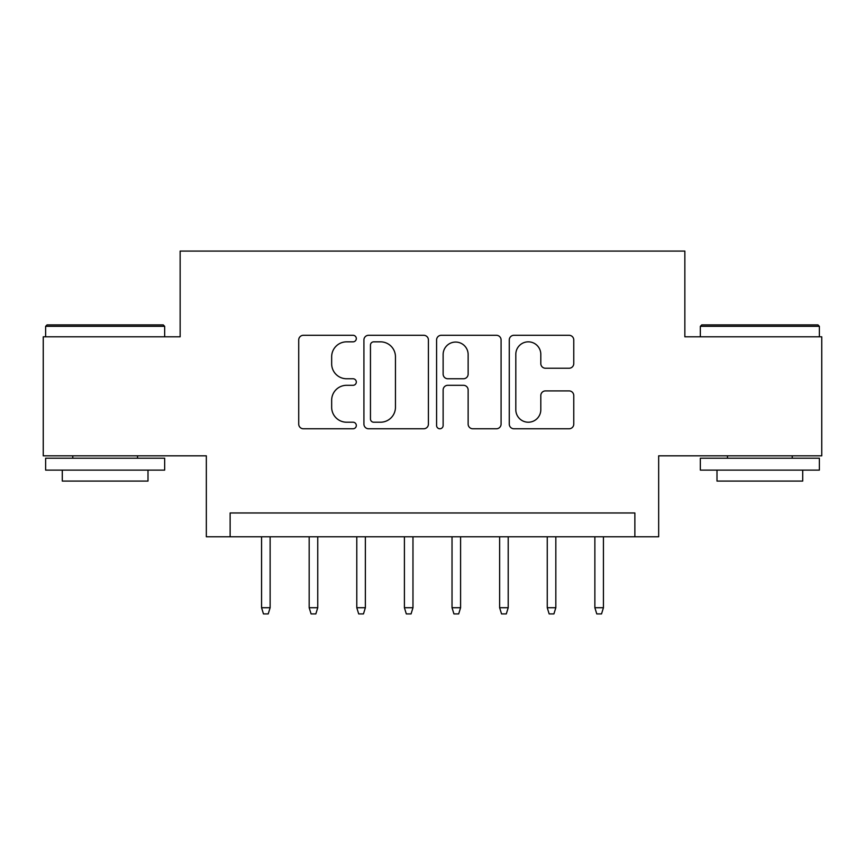 <?xml version="1.0" encoding="UTF-8"?>
<svg xmlns="http://www.w3.org/2000/svg" width="865" height="865" viewBox="0 0 865 865"><rect width="100%" height="100%" fill="white"/><g stroke="black" fill="none" stroke-linecap="round" stroke-linejoin="round"><path stroke-width="1.3" d="M356.315 338.561A3.276 3.276 0 0 0 353.05 335.296L303.388 335.296A4.671 4.671 0 0 0 298.717 339.967L298.717 424.088A4.671 4.671 0 0 0 303.388 428.77L353.05 428.77A3.276 3.276 0 0 0 356.315 425.493A3.276 3.276 0 0 0 353.05 422.217L346.616 422.217A14.954 14.954 0 0 1 331.663 407.264L331.663 400.257A14.954 14.954 0 0 1 346.616 385.303L353.05 385.303A3.276 3.276 0 0 0 356.315 382.027A3.276 3.276 0 0 0 353.05 378.762L346.616 378.762A14.954 14.954 0 0 1 331.663 363.797L331.663 356.791A14.954 14.954 0 0 1 346.616 341.837L353.05 341.837A3.276 3.276 0 0 0 356.315 338.561M569.084 368.241A4.671 4.671 0 0 0 573.765 363.57L573.765 339.967A4.671 4.671 0 0 0 569.084 335.296L513.94 335.296A4.671 4.671 0 0 0 509.269 339.967L509.269 424.088A4.671 4.671 0 0 0 513.94 428.77L569.084 428.77A4.671 4.671 0 0 0 573.765 424.088L573.765 395.586A4.671 4.671 0 0 0 569.084 390.904L545.491 390.904A4.671 4.671 0 0 0 540.809 395.586L540.809 409.718A12.499 12.499 0 0 1 528.31 422.217A12.499 12.499 0 0 1 515.81 409.718L515.81 354.336A12.499 12.499 0 0 1 528.31 341.837A12.499 12.499 0 0 1 540.809 354.336L540.809 363.57A4.671 4.671 0 0 0 545.491 368.241L569.084 368.241M634.867 536.776L658.665 536.776L658.665 455.833L821.75 455.833L821.75 336.799L684.853 336.799L684.853 251.088L180.147 251.088L180.147 336.799L43.25 336.799L43.25 455.833L206.335 455.833L206.335 536.776L634.867 536.776L634.867 512.967L230.133 512.967L230.133 536.776M428.413 339.967A4.671 4.671 0 0 0 423.742 335.296L368.587 335.296A4.671 4.671 0 0 0 363.916 339.967L363.916 424.088A4.671 4.671 0 0 0 368.587 428.77L423.742 428.77A4.671 4.671 0 0 0 428.413 424.088L428.413 339.967M441.258 335.296L496.413 335.296A4.671 4.671 0 0 1 501.084 339.967L501.084 424.088A4.671 4.671 0 0 1 496.413 428.77L472.809 428.77A4.671 4.671 0 0 1 468.138 424.088L468.138 389.974A4.671 4.671 0 0 0 463.467 385.303L447.811 385.303A4.671 4.671 0 0 0 443.129 389.974L443.129 425.493A3.276 3.276 0 0 1 439.863 428.77A3.276 3.276 0 0 1 436.587 425.493L436.587 339.967A4.671 4.671 0 0 1 441.258 335.296M373.723 341.837A3.276 3.276 0 0 0 370.458 345.103L370.458 418.952A3.276 3.276 0 0 0 373.723 422.217L380.503 422.217A14.954 14.954 0 0 0 395.456 407.264L395.456 356.791A14.954 14.954 0 0 0 380.503 341.837L373.723 341.837M468.138 354.574A12.499 12.499 0 0 0 455.639 342.064A12.499 12.499 0 0 0 443.129 354.574L443.129 374.08A4.671 4.671 0 0 0 447.811 378.762L463.467 378.762A4.671 4.671 0 0 0 468.138 374.08L468.138 354.574M270.129 607.727L268.226 613.912L263.468 613.912L261.565 607.727L270.129 607.727L270.129 536.776M261.565 607.727L261.565 536.776M47.056 324.894L163.236 324.894L164.664 326.321L45.629 326.321L47.056 324.894M105.152 470.117L45.629 470.117L45.629 458.212L164.664 458.212L164.664 470.117L105.152 470.117M148.001 470.117L148.001 481.07L62.291 481.07L62.291 470.117M701.764 324.894L817.944 324.894L819.371 326.321L700.336 326.321L701.764 324.894M759.848 470.117L700.336 470.117L700.336 458.212L819.371 458.212L819.371 470.117L759.848 470.117M802.709 470.117L802.709 481.07L716.999 481.07L716.999 470.117M317.747 607.727L315.844 613.912L311.086 613.912L309.173 607.727L317.747 607.727L317.747 536.776M309.173 607.727L309.173 536.776M365.365 607.727L363.462 613.912L358.694 613.912L356.791 607.727L365.365 607.727L365.365 536.776M356.791 607.727L356.791 536.776M412.973 607.727L411.07 613.912L406.312 613.912L404.409 607.727L412.973 607.727L412.973 536.776M404.409 607.727L404.409 536.776M460.591 607.727L458.688 613.912L453.93 613.912L452.027 607.727L460.591 607.727L460.591 536.776M452.027 607.727L452.027 536.776M508.209 607.727L506.306 613.912L501.538 613.912L499.635 607.727L508.209 607.727L508.209 536.776M499.635 607.727L499.635 536.776M555.827 607.727L553.914 613.912L549.156 613.912L547.253 607.727L555.827 607.727L555.827 536.776M547.253 607.727L547.253 536.776M603.435 607.727L601.532 613.912L596.774 613.912L594.871 607.727L603.435 607.727L603.435 536.776M594.871 607.727L594.871 536.776M45.629 336.799L45.629 326.321M72.768 458.212L72.768 455.833M137.524 458.212L137.524 455.833M164.664 336.799L164.664 326.321M700.336 336.799L700.336 326.321M727.476 458.212L727.476 455.833M792.232 458.212L792.232 455.833M819.371 336.799L819.371 326.321"/></g></svg>
